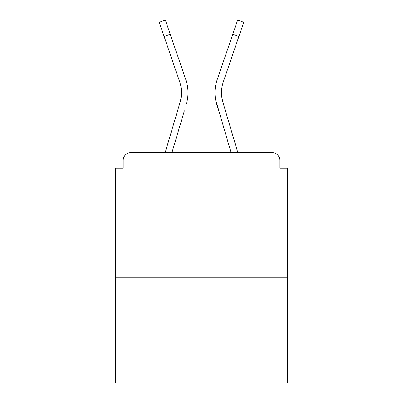 <?xml version="1.0" encoding="UTF-8"?>
<svg xmlns="http://www.w3.org/2000/svg" width="403" height="403" viewBox="0 0 403 403"><rect width="100%" height="100%" fill="white"/><g stroke="black" fill="none" stroke-linecap="round" stroke-linejoin="round"><path stroke-width="0.6" d="M279.793 168.232L279.793 160.228L279.793 168.232L287.299 168.232L287.299 382.85L115.701 382.85L115.701 168.232L123.207 168.232L123.207 160.228L123.207 168.232M287.299 277.793L115.701 277.793M279.793 160.228A7.506 7.506 0 0 0 272.287 152.722L130.713 152.722A7.506 7.506 0 0 0 123.207 160.228M272.287 152.722L237.871 152.722L222.894 102.221L221.907 97.818L222.894 102.221A33.52 33.52 0 0 1 223.327 81.804A33.52 33.52 0 0 0 221.509 92.69A33.52 33.52 0 0 1 223.327 81.804A33.52 33.52 0 0 0 221.509 92.69A33.52 33.52 0 0 1 223.327 81.804A33.52 33.52 0 0 0 221.509 92.69A33.52 33.52 0 0 1 223.327 81.804A33.52 33.52 0 0 0 221.509 92.69A33.52 33.52 0 0 1 223.327 81.804A33.52 33.52 0 0 0 221.509 92.69A33.52 33.52 0 0 1 223.327 81.804A33.52 33.52 0 0 0 221.509 92.69A33.52 33.52 0 0 1 223.327 81.804A33.52 33.52 0 0 0 221.509 92.69A33.52 33.52 0 0 1 223.327 81.804A33.52 33.52 0 0 0 221.509 92.69A33.52 33.52 0 0 1 223.327 81.804A33.52 33.52 0 0 0 221.509 92.69A33.52 33.52 0 0 1 223.327 81.804A33.52 33.52 0 0 0 221.509 92.69A33.52 33.52 0 0 1 223.327 81.804A33.52 33.52 0 0 0 221.509 92.69A33.52 33.52 0 0 1 223.327 81.804A33.52 33.52 0 0 0 221.509 92.69A33.52 33.52 0 0 1 223.327 81.804A33.52 33.52 0 0 0 221.509 92.69A33.52 33.52 0 0 1 223.327 81.804A33.52 33.52 0 0 0 221.509 92.69A33.52 33.52 0 0 1 223.327 81.804A33.52 33.52 0 0 0 221.509 92.69A33.52 33.52 0 0 1 223.327 81.804A33.52 33.52 0 0 0 221.509 92.69A33.52 33.52 0 0 1 223.327 81.804A33.52 33.52 0 0 0 221.509 92.69A33.52 33.52 0 0 1 223.327 81.804A33.52 33.52 0 0 0 221.509 92.69A33.52 33.52 0 0 1 223.327 81.804A33.52 33.52 0 0 0 221.509 92.69A33.52 33.52 0 0 1 223.327 81.804A33.52 33.52 0 0 0 221.509 92.69A33.52 33.52 0 0 1 223.327 81.804A33.52 33.52 0 0 0 221.509 92.69A33.52 33.52 0 0 1 223.327 81.804A33.52 33.52 0 0 0 221.509 92.69M164.102 36.456L159.225 22.261L165.376 20.15L170.252 34.346L164.102 36.456L179.673 81.804A33.52 33.52 0 0 1 180.106 102.221L181.093 97.818L180.106 102.221L181.093 97.818L180.106 102.221L181.093 97.818L180.106 102.221L181.093 97.818L180.106 102.221L181.093 97.818L180.106 102.221L181.093 97.818L180.106 102.221L181.093 97.818L180.106 102.221L181.093 97.818L180.106 102.221L181.093 97.818L180.106 102.221L181.093 97.818L180.106 102.221L181.093 97.818L180.106 102.221L181.093 97.818L180.106 102.221L181.093 97.818L180.106 102.221L181.093 97.818L180.106 102.221L181.093 97.818L180.106 102.221L181.093 97.818L180.106 102.221L181.093 97.818L180.106 102.221L181.093 97.818L180.106 102.221L181.093 97.818L180.106 102.221L181.093 97.818L180.106 102.221L181.093 97.818L180.106 102.221L181.093 97.818L180.106 102.221L181.093 97.818L180.106 102.221L165.129 152.722L178.116 108.936L165.129 152.722L178.116 108.936L165.129 152.722L178.116 108.936L165.129 152.722L178.116 108.936L165.129 152.722L178.116 108.936L165.129 152.722L178.116 108.936L165.129 152.722L178.116 108.936L165.129 152.722L178.116 108.936L165.129 152.722L178.116 108.936L165.129 152.722L178.116 108.936L165.129 152.722L178.116 108.936L165.129 152.722L130.713 152.722M171.915 152.722L184.352 110.785M218.648 110.785L216.658 104.07A40.023 40.023 0 0 1 217.177 79.693L237.624 20.15L243.775 22.261L223.327 81.804M179.673 81.804A33.52 33.52 0 0 1 181.491 92.69A33.52 33.52 0 0 0 179.673 81.804A33.52 33.52 0 0 1 181.491 92.69A33.52 33.52 0 0 0 179.673 81.804A33.52 33.52 0 0 1 181.491 92.69A33.52 33.52 0 0 0 179.673 81.804A33.52 33.52 0 0 1 181.491 92.69M187.38 99.677L186.342 104.07A40.023 40.023 0 0 0 185.823 79.693L170.252 34.346M185.823 79.693L178.861 59.422M231.085 152.722L215.62 99.677M217.177 79.693L224.139 59.422M238.898 36.456L232.748 34.346"/></g></svg>
